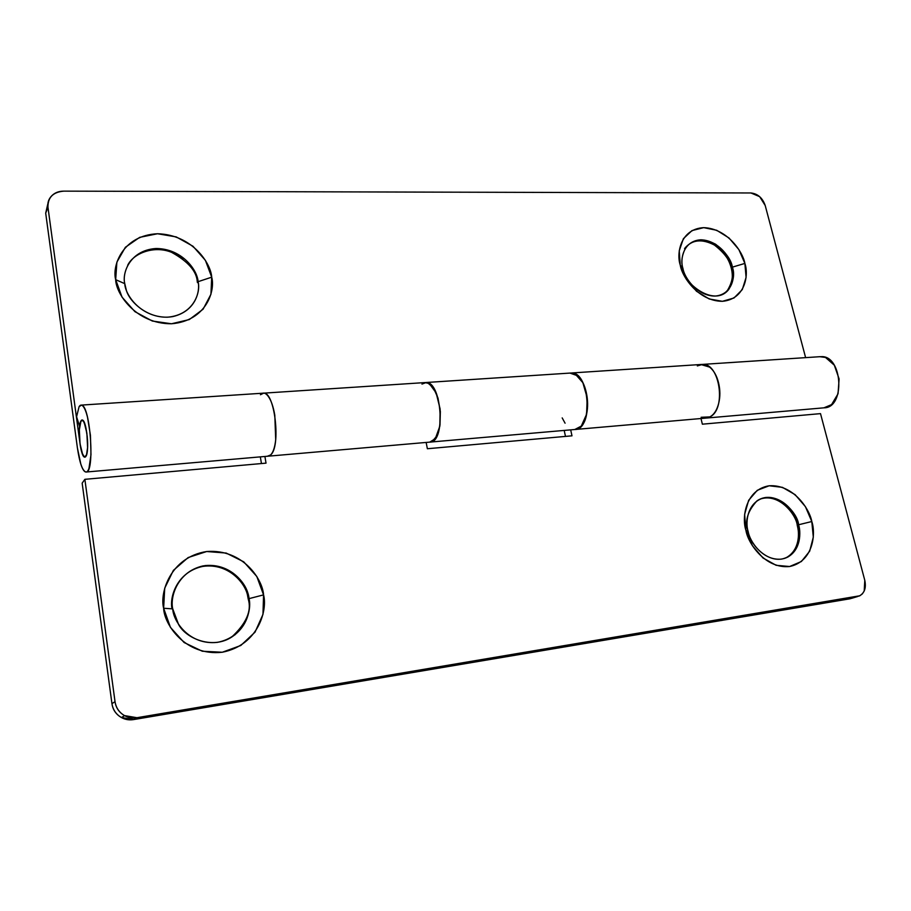 <?xml version="1.0" encoding="UTF-8"?>
<svg xmlns="http://www.w3.org/2000/svg" width="911" height="911" viewBox="0 0 911 911"><rect width="100%" height="100%" fill="white"/><g stroke="black" fill="none" stroke-linecap="round" stroke-linejoin="round"><path stroke-width="1.37" d="M197.915 280.69L197.277 281.658L197.448 282.626L198.086 281.67C200.329 291.213 195.717 311.3 172.783 316.595C148.88 320.831 128.622 301.382 126.151 289.425L124.773 283.663C124.978 294.23 139.975 317.29 167.203 317.222C193.975 315.115 200.955 291.85 198.086 281.67L211.705 277.183C215.463 290.461 206.558 320.9 171.473 323.769C135.716 323.952 115.891 293.558 115.674 279.666L124.773 283.663L115.674 279.666L116.881 262.14L125.365 247.291L139.679 237.35L157.535 233.751L176.222 236.906L192.984 246.243L205.408 260.352L211.705 277.183L210.931 294.299L203.107 309.182L189.283 319.567L171.473 323.769L152.342 321.036L134.93 311.664L122.017 297.1L115.674 279.666C111.894 265.739 122.666 235.311 157.535 233.751C192.563 234.685 211.045 263.723 211.705 277.183L198.086 281.67C197.63 271.353 183.418 249.079 156.612 248.498C129.966 249.842 121.892 273.095 124.773 283.663C122.028 273.232 129.556 250.536 155.576 248.532C181.915 248.293 197.129 270.123 197.915 280.69L198.086 281.67L197.448 282.626L197.277 281.647C196.628 271.262 188.076 261.491 171.621 252.347C154.027 245.082 133.336 253.326 127.677 265.306M728.732 289.47L727.536 290.267C732.41 282.08 733.628 274.644 731.214 267.948L732.387 267.139C734.813 273.835 733.594 281.283 728.732 289.47C713.746 308.578 681.439 281.009 682.943 268.483C684.172 277.115 696.63 295.995 715.055 296.086C732.968 294.526 735.382 275.521 732.387 267.139L744.879 263.416C748.785 274.325 745.79 299.195 722.377 301.313C698.282 301.234 681.849 276.42 680.255 265.09L682.943 268.483L680.255 265.09L679.242 250.787L683.398 238.671L692.018 230.574L703.702 227.648L716.672 230.267L729.005 237.976L738.878 249.591L744.879 263.416L746.086 277.434L742.294 289.573L733.993 297.988L722.377 301.313L709.202 298.967L696.505 291.247L686.325 279.324L680.255 265.09C676.269 253.736 680.301 228.889 703.702 227.648C727.502 228.467 743.069 252.381 744.879 263.416L732.387 267.139C731.032 258.678 719.075 240.333 700.844 239.798C682.931 240.846 679.913 259.851 682.943 268.483C680.847 262.3 681.77 255.387 685.698 247.735C692.918 238.819 702.871 237.634 715.568 244.205C725.657 252.119 731.26 259.76 732.387 267.139L731.214 267.948C729.233 260.284 725.19 253.793 719.075 248.475C712.949 243.169 706.492 240.561 699.694 240.652M824.113 407.809C845.476 407.98 842.686 355.449 821.369 356.645M697.325 365.915L702.62 364.411C719.986 363.056 726.477 409.517 709.874 416.896L706.264 418.069M574.966 429.491C593.198 430.174 589.816 372.03 571.652 373.009M421.975 384.089L426.2 382.54C442.051 381.72 445.809 443.122 429.878 442.108M268.289 456.172L270.578 454.965C281.032 447.085 274.951 392.151 263.791 393.176M47.896 203.665L45.698 213.163L47.964 207.252L80.054 443.851L47.964 207.252C47.759 197.436 53.043 192.062 63.804 191.139L750.96 192.973C757.793 193.747 762.541 197.926 765.206 205.51L805.62 357.636L765.206 205.51L759.672 196.662L750.96 192.973L63.804 191.139C58.862 191.128 54.831 192.688 51.722 195.819C48.625 198.962 47.372 202.777 47.964 207.252L45.698 213.163L77.412 447.961L80.783 464.006C82.184 468.345 83.618 470.93 85.11 471.773C86.591 472.604 87.877 471.488 88.959 468.425L90.986 454.76L90.44 435.367L87.49 417.124C86.158 411.852 84.734 408.287 83.197 406.408C81.671 404.552 80.293 404.655 79.086 406.716L76.581 416.76L79.599 426.382L76.581 416.76L79.086 406.716L81.409 405.144C90.371 404.78 95.108 473.959 86.01 472.023C82.491 470.998 79.633 462.97 77.412 447.961L45.698 213.163L47.896 203.62M79.599 426.382L81.011 420.836L82.07 419.994C84.632 421.121 86.443 427.771 87.524 439.956C88.06 449.442 87.183 455.17 84.882 457.163C82.628 455.807 81.011 451.378 80.054 443.851L82.742 454.851C83.869 457.311 84.905 457.846 85.862 456.434C86.818 455.01 87.388 452.027 87.593 447.495L86.488 455.09L84.359 457.037L81.956 452.801L80.054 443.851L79.337 429.844L81.011 420.836L83.3 420.757L85.668 426.735L87.285 436.813L87.593 447.495L86.875 433.192L84.119 422.135C82.981 419.743 81.933 419.311 81.011 420.836L79.599 426.382M725.008 292.898L727.604 290.222M729.153 287.956C732.49 282.296 733.184 275.623 731.214 267.948C730.087 260.58 724.484 252.951 714.406 245.036C701.721 238.488 691.779 239.673 684.56 248.578M183.145 258.963C175.106 252.529 166.075 249.375 156.032 249.523C145.965 249.682 137.8 253.167 131.537 259.977M823.943 407.832L831.572 404.609L838.04 393.791L839.099 378.919L834.339 365.209L825.48 357.431L819.763 356.713M562.189 417.91L565.082 423.194M574.83 429.502L581.275 426.109L586.582 414.3L587.208 397.902L582.869 382.688L575.16 373.943L570.286 373.055M706.162 418.081L709.874 416.896C713.985 414.664 716.9 410.201 718.631 403.527C720.328 396.809 720.294 389.874 718.517 382.711C716.729 375.583 713.746 370.378 709.578 367.099L700.844 364.502L709.578 367.099C713.746 370.378 716.729 375.583 718.517 382.711C720.294 389.874 720.328 396.809 718.631 403.527C716.9 410.201 713.985 414.664 709.874 416.896L704.761 418.195M260.432 394.748L263.609 393.165C274.815 391.525 281.135 447.005 270.578 454.965C273.141 452.539 274.86 447.438 275.703 439.671L274.803 415.234C273.346 406.773 271.216 400.555 268.392 396.57C266.388 393.768 264.475 392.652 262.641 393.222C264.475 392.652 266.388 393.768 268.392 396.57C271.216 400.555 273.346 406.773 274.803 415.234L275.703 439.671C274.86 447.438 273.141 452.539 270.578 454.965L267.322 456.252M425.232 382.563L427.658 382.814L433.408 387.79L437.986 398.061L440.355 411.465L440.002 425.05L437.007 435.845L432.053 441.55L429.764 442.12L435.321 438.658L439.819 426.291L440.127 409.005L436.141 392.892L429.286 383.577L425.016 382.574M249.01 598.641L263.564 594.883C267.64 609.527 258.781 645.079 222.295 652.242C185.07 656.41 164.014 624.035 163.638 608.252L172.748 608.89C173.079 620.881 188.987 645.432 217.33 642.369C245.161 637.028 252.119 609.88 249.01 598.641C250.878 608.366 248.384 627.121 230.039 638.087C210.965 649.087 185.707 638.087 178.567 624.445L172.748 608.89C169.958 597.548 176.78 572.017 202.8 565.959C229.356 561.586 246.938 583.609 248.464 595.862L249.01 598.641L248.259 599.153L249.01 598.641C248.407 586.991 233.375 563.294 205.487 565.537C177.77 569.933 169.628 597.206 172.748 608.89L163.638 608.252L164.709 588.199L173.375 570.388L188.156 557.555L206.706 551.519L226.179 553.057L243.727 561.825L256.811 576.469L263.564 594.883L262.972 614.39L255.034 632.166L240.789 645.489L222.295 652.242L202.344 651.24L184.09 642.517L170.448 627.383L163.638 608.252C159.539 592.833 170.437 557.076 206.706 551.519C243.157 548.764 262.71 579.681 263.564 594.883L249.01 598.641M231.508 637.233C246.289 623.534 251.869 610.837 248.259 599.153L247.724 596.375C246.152 584.247 228.991 562.486 202.652 566.437C176.757 572.017 169.378 597.354 172.02 608.844M798.56 524.77L811.792 521.525C815.994 533.345 813.443 561.597 789.609 566.517C765.024 569.033 747.772 542.899 745.927 530.339L748.159 531.546C749.582 541.111 762.666 560.982 781.444 559.115C799.687 555.437 801.771 533.846 798.56 524.77C800.974 532.753 800.951 549.572 787.764 557.065C768.326 566.801 748.614 542.227 748.159 531.546C744.481 521.422 747.464 511.162 757.098 500.754C776.195 488.182 798.343 513.679 798.56 524.77L797.239 525.283L798.56 524.77C797.023 515.421 784.485 496.119 765.878 497.452C747.635 500.526 744.902 522.174 748.159 531.546L745.927 530.339L744.629 514.373L748.648 500.321L757.28 490.3L769.146 485.779L782.412 487.339L795.121 494.662L805.415 506.641L811.792 521.525L813.307 537.137L809.685 551.178L801.384 561.518L789.609 566.517L776.126 565.298L763.019 557.987L752.395 545.689L745.927 530.339C741.645 518.006 745.3 489.662 769.146 485.779C793.413 484.162 809.731 509.317 811.792 521.525L798.56 524.77M784.656 558.375L786.444 557.543C799.619 550.05 799.642 533.265 797.239 525.283C796.373 515.262 779.292 492.236 759.774 499.217M430.402 442.063C446.117 441.516 441.516 380.764 425.892 382.529M267.709 456.217L270.578 454.965L268.221 456.172M701.14 417.284L709.874 416.896C726.625 409.438 719.815 362.532 702.335 364.423M571.334 373.009C587.231 371.176 593.949 420.631 578.747 428.261L575.388 429.457M266.023 463.141L84.871 479.323L115.025 701.652C115.754 706.97 118.259 711.195 122.552 714.338C126.845 717.469 131.651 718.585 136.946 717.709L859.847 595.771L862.341 593.892L864.209 591L864.79 580.33L820.504 413.628L702.37 424.184L700.992 418.525L702.37 424.184L820.504 413.628L864.79 580.33C866.361 587.971 864.505 593.198 859.221 596.022L136.946 717.709L133.689 719.565C128.428 720.442 123.668 719.337 119.409 716.24C115.15 713.119 112.668 708.929 111.951 703.656L82.161 483.172L111.951 703.656L115.025 701.652L84.871 479.323L82.161 483.172L84.871 479.323L266.023 463.141L264.907 456.468L266.023 463.141M570.685 429.867L571.994 435.822L427.373 448.736L426.143 442.439L427.373 448.736L571.994 435.822L570.685 429.867M261.446 463.551L260.33 456.866L261.446 463.551M565.492 436.403L564.182 430.425L565.492 436.403M851.865 598.265L133.689 719.565L849.929 598.8L857.376 596.546L851.762 598.276M233.102 573.884C224.675 567.451 215.235 564.866 204.793 566.107M234.879 634.91L241.631 627.611M785.51 558.067L786.979 557.35M795.531 547.955C798.833 541.248 799.402 533.687 797.239 525.283M136.946 717.709L124.5 715.59C119.17 712.459 116.004 707.801 115.025 701.652L111.951 703.656C112.918 709.76 116.05 714.372 121.345 717.481L133.689 719.565L136.946 717.709M569.967 373.077L577.95 375.901C581.787 379.375 584.555 384.875 586.263 392.402C587.959 399.963 588.062 407.251 586.582 414.3C585.09 421.303 582.482 425.961 578.747 428.261L574.659 429.514M248.259 599.153L247.712 596.386L248.464 595.862M84.472 457.094C80.214 456.229 77.321 425.813 81.011 420.836M82.514 420.085C86.773 420.939 89.631 451.958 85.862 456.434M824.398 407.786L706.902 418.012M820.515 356.656L703.133 364.354M575.205 429.468L430.561 442.051M570.924 373.02L426.097 382.506M268.096 456.195L86.397 472M263.325 393.176L81.352 405.099M786.444 557.543L787.764 557.065M430.083 442.097L268.699 456.138M425.574 382.54L264.122 393.119M701.903 364.434L572.051 372.941M575.752 429.423L705.968 418.092M857.786 596.466L851.637 598.333M124.591 715.659L121.448 717.538"/></g></svg>
